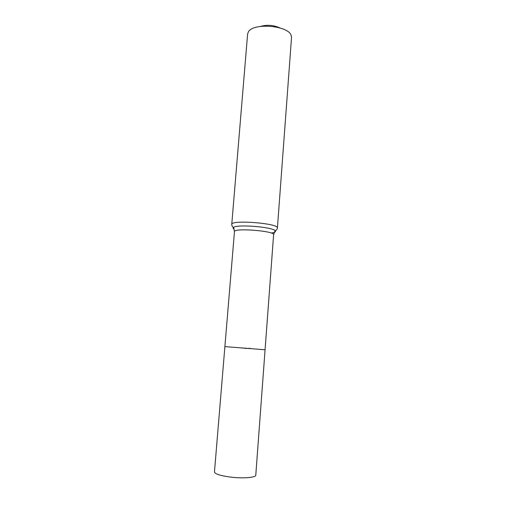 <?xml version="1.0" encoding="UTF-8"?>
<svg xmlns="http://www.w3.org/2000/svg" width="506" height="506" viewBox="0 0 506 506"><rect width="100%" height="100%" fill="white"/><g stroke="black" fill="none" stroke-linecap="round" stroke-linejoin="round"><path stroke-width="0.76" d="M265.081 349.772L224.892 346.61L265.081 349.772L224.892 346.61L214.462 471.927C214.835 473.863 219.749 475.526 229.205 476.93C241.925 478.708 256.093 477.696 255.777 475.178L273.607 234.727C275.093 230.957 233.589 227.687 234.461 231.647L224.892 346.61M279.913 27.925C273.657 25.079 267.212 24.573 260.584 26.401M231.754 224.43C230.717 219.515 279.204 223.336 277.414 228.023L291.532 37.514L291.121 35.287C288.066 25.376 252.93 22.612 248.364 31.922L247.611 34.06L231.754 224.43C231.862 226.024 232.482 227.011 233.62 227.377C232.779 227.934 232.981 228.56 234.227 229.256M244.967 348.419L250.16 348.375M271.216 233.051C274.897 232.532 276.194 231.729 275.106 230.641C272.095 226.916 237.181 224.171 233.62 227.377L234.461 231.647M277.414 228.023C277.054 229.585 276.289 230.458 275.106 230.641L273.607 234.727"/></g></svg>
